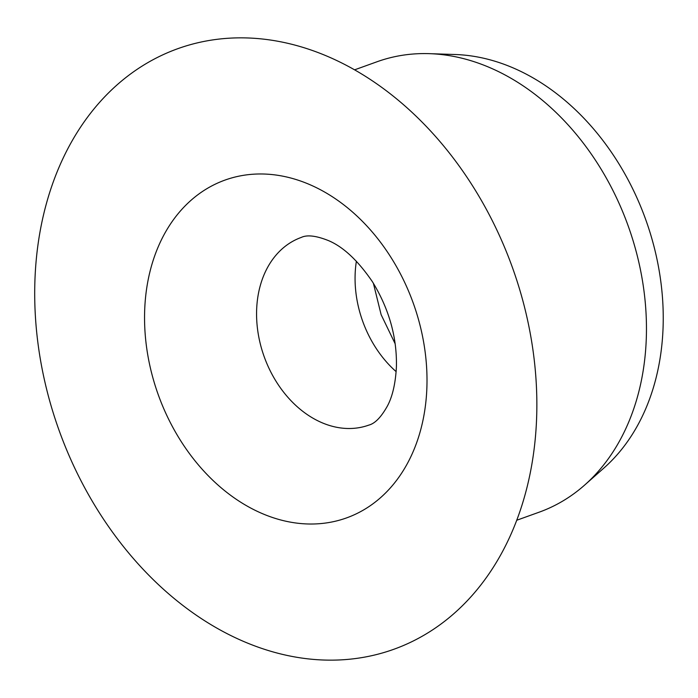 <?xml version="1.0" encoding="UTF-8"?>
<svg xmlns="http://www.w3.org/2000/svg" width="698" height="698" viewBox="0 0 698 698"><rect width="100%" height="100%" fill="white"/><g stroke="black" fill="none" stroke-linecap="round" stroke-linejoin="round"><path stroke-width="1.05" d="M354.601 69.835L377.086 61.738A239.353 180.642 70.2 0 1 429.392 53.659A239.353 180.642 70.2 0 1 646.313 337.858A239.353 180.642 70.2 0 1 584.68 485.04A239.353 180.642 70.2 0 1 539.231 512.158L516.747 520.246M429.392 53.659L455.209 54.514A229.38 173.121 70.2 0 1 663.1 326.873A229.38 173.121 70.2 0 1 604.032 467.922L584.68 485.04M536.657 416.881A319.143 240.862 70.2 0 1 151.614 578.04A319.143 240.862 70.2 0 1 169.064 52.08A319.143 240.862 70.2 0 1 536.657 416.881M426.897 387.181A179.517 135.482 70.2 0 1 210.316 477.833A179.517 135.482 70.2 0 1 220.132 181.977A179.517 135.482 70.2 0 1 426.897 387.181M396.15 371.65A99.735 75.271 70.2 0 1 356.39 261.2M368.814 425.108A99.735 75.271 70.2 0 1 264.21 356.765A99.735 75.271 70.2 0 1 301.248 237.433C307.024 234.65 316.037 235.68 328.296 240.531C343.137 246.708 357.838 260.433 372.392 281.687C389.056 308.839 397.057 337.221 396.412 366.808C395.53 383.263 392.555 396.281 387.495 405.852C381.221 417.125 374.992 423.546 368.814 425.108M395.181 343.826L381.125 314.676L373.378 283.257"/></g></svg>
